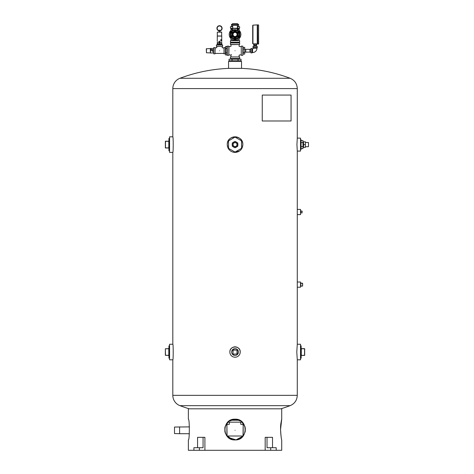 <?xml version="1.0" encoding="UTF-8"?>
<svg xmlns="http://www.w3.org/2000/svg" width="474" height="474" viewBox="0 0 474 474"><rect width="100%" height="100%" fill="white"/><g stroke="black" fill="none" stroke-linecap="round" stroke-linejoin="round"><path stroke-width="0.71" d="M281.716 439.925C281.485 440.411 279.648 428.158 281.135 422.221C282.611 415.615 280.798 420.669 280.549 429.557C280.946 435.855 281.331 439.315 281.716 439.925L281.716 450.3L188.374 450.3L188.374 439.925C189.636 440.571 189.636 418.542 188.374 419.182L188.374 408.813L281.716 408.813L281.716 419.182L280.549 429.557M243.186 435.979L243.186 423.999L243.802 423.999L241.343 421.321L243.612 423.709M243.138 436.044L236.011 439.884L228.284 437.425M227.739 436.921L227.058 436.003L243.032 436.003L243.186 424.437M226.904 435.979L226.904 423.999L226.288 423.999L228.741 421.321L228.741 422.156L241.343 422.156L241.343 421.321M235.045 439.925C248.423 440.571 248.423 418.542 235.045 419.182C221.666 418.542 221.666 440.571 235.045 439.925L233.125 439.748M244.928 426.404L241.189 421.202L235.045 419.182L228.806 421.268L225.091 426.636M224.854 427.625L224.877 431.618M225.162 432.703L225.482 433.574M226.282 435.102L232.248 439.546M235.412 439.919L235.756 439.902M236.479 439.831L240.833 438.16L243.648 435.345L245.224 431.553L245.319 428.152M199.388 450.3L199.388 447.705L203.068 447.705L203.068 437.336L204.904 437.336L204.904 450.3M272.52 447.705L272.52 437.336L265.179 437.336L265.179 450.3M270.701 450.3L270.701 447.705L276.2 447.705L276.2 450.3M270.701 447.705L267.022 447.705L267.022 437.336M199.388 447.705L193.89 447.705L193.89 450.3M203.068 437.336L197.569 437.336L197.569 447.705M169.573 352.034L169.573 359.813L172.814 359.813C173.342 360.293 173.342 343.774 172.814 344.254L169.573 344.254L169.573 352.034M169.573 144.6L169.573 152.379L172.814 152.379C173.342 152.859 173.342 136.34 172.814 136.82L169.573 136.82L169.573 144.6M300.516 344.254L300.516 359.813L297.275 359.813L296.789 352.034L297.275 344.254L300.516 344.254M300.516 282.024L300.516 287.208L297.275 287.208L297.275 282.024L300.516 282.024M300.516 209.419L300.516 214.609L297.275 214.609L297.275 209.419L300.516 209.419M300.516 138.118L300.516 151.082L297.275 151.082L296.937 144.6L297.275 138.118L300.516 138.118M240.134 353.029L240.229 352.034A5.184 5.184 0 0 0 235.045 346.849A5.184 5.184 0 0 0 229.86 352.034A5.184 5.184 0 0 0 235.045 357.218A5.184 5.184 0 0 0 240.229 352.034C240.549 345.345 229.54 345.345 229.86 352.034M242.232 147.574L242.824 144.6A7.78 7.78 0 0 0 235.045 136.82A7.78 7.78 0 0 0 227.265 144.6A7.78 7.78 0 0 0 235.045 152.379A7.78 7.78 0 0 0 242.824 144.6C243.304 134.563 226.785 134.563 227.265 144.6L227.858 147.574M228.587 148.937L229.546 150.098M230.702 151.052L232.064 151.787M233.546 152.231L239.388 151.052M241.527 61.359L228.563 61.359L228.563 68.375L241.527 68.375L241.527 61.359M228.563 68.375A156.224 156.224 0 0 0 179.948 78.281L290.141 78.281C294.656 80.236 297.032 83.673 297.275 88.591L172.814 88.591L172.814 136.82M179.948 78.281A11.021 11.021 0 0 0 172.814 88.591M172.814 359.813L172.814 395.346A11.021 11.021 0 0 0 179.948 405.655L290.141 405.655C294.656 403.7 297.032 400.263 297.275 395.346L297.275 359.813M172.814 152.379L172.814 344.254M238.452 352.034A3.407 3.407 0 0 0 235.045 348.627A3.407 3.407 0 0 0 231.632 352.034A3.407 3.407 0 0 0 235.045 355.447A3.407 3.407 0 0 0 238.452 352.034M233.072 349.806L237.142 350.061L237.142 354.007L233.072 354.137L237.012 354.007L237.012 350.061L233.072 350.061L232.941 354.007L233.072 349.806L237.273 350.061L237.273 354.007L233.072 354.262L232.817 350.061M237.385 419.454L232.704 419.454M240.905 422.156L229.185 422.156M245.105 427.033L245.105 432.075M224.984 427.033L224.984 432.075M239.595 420.237L230.494 420.237M235.045 430.297C242.824 422.938 242.824 422.938 235.045 430.297C227.265 422.938 227.265 422.938 235.045 430.297C242.404 422.524 242.404 422.524 235.045 430.297C227.686 422.524 227.686 422.524 235.045 430.297M189.351 433.71L179.61 433.71L179.61 426.89L179.61 433.71L174.503 433.55L174.503 427.044L189.458 426.89M236.988 144.6A1.943 1.943 0 0 1 234.073 146.282A1.943 1.943 0 0 1 234.073 142.911A1.943 1.943 0 0 1 236.988 144.6M233.504 146.887A2.761 2.761 0 0 1 232.29 144.789L232.29 144.41A2.761 2.761 0 0 1 233.504 142.307L233.83 142.117A2.761 2.761 0 0 1 236.259 142.117L236.585 142.307A2.761 2.761 0 0 1 237.8 144.41L237.8 144.789A2.761 2.761 0 0 1 236.585 146.887L236.259 147.076A2.761 2.761 0 0 1 233.83 147.076L232.29 146.188L232.29 144.789M233.83 147.076L235.045 147.781L236.259 147.076M233.504 142.307L232.29 143.006L232.29 144.41M236.259 142.117L235.045 141.418L233.83 142.117M237.8 144.41L237.8 143.006L236.585 142.307M236.585 146.887L237.8 146.188L237.8 144.789M300.516 139.688L301.067 139.67L301.067 149.523L300.516 149.506M301.067 142.591L302.987 142.591L302.987 140.588L301.067 140.588M302.987 142.591L302.987 146.602L301.067 146.602M302.987 146.602L302.987 148.611L301.067 148.611M308.491 142.544L308.491 146.656L308.491 142.544L305.404 142.443M303.461 142.443L302.987 142.461M303.538 147.402L303.538 141.791L303.538 147.402L305.327 147.402L305.404 141.868L305.327 147.402M303.461 144.6L305.404 144.6M303.538 141.791L305.327 141.791M235.708 141.803A2.874 2.874 0 0 1 237.136 142.621M237.8 143.776A2.874 2.874 0 0 1 237.8 145.423M237.136 146.573A2.874 2.874 0 0 1 235.708 147.396M234.381 147.396A2.874 2.874 0 0 1 232.953 146.573M232.29 145.423A2.874 2.874 0 0 1 232.29 143.776M232.953 142.621A2.874 2.874 0 0 1 234.381 141.803M241.527 148.338L241.527 140.855L235.045 137.11L228.563 140.855L228.563 148.338L235.045 152.083L241.527 148.338M238.037 60.802L241.035 60.802L241.035 59.197L238.037 59.197L238.037 60.802L229.055 60.802L229.055 59.197L232.053 59.197L232.053 60.802M232.053 59.197L238.037 59.197M238.446 58.498L238.452 58.847L231.632 58.847L231.644 58.498M239.269 44.497L230.974 44.651L230.974 46.328L228.978 46.648L228.823 54.948M230.82 56.945L239.269 56.945M241.266 54.948L241.266 46.493M227.265 55.31L227.265 46.132L228.823 46.132L228.823 55.31L227.265 55.31M241.266 55.31L241.266 46.132L242.824 46.132L242.824 55.31L241.266 55.31M230.453 42.944L239.637 42.944L239.637 44.497L230.453 44.497L230.453 42.944M230.453 56.945L239.637 56.945L239.637 58.498L230.453 58.498L230.453 56.945M235.045 50.718C229.375 55.973 229.375 55.973 235.045 50.718C229.375 45.468 229.375 45.468 235.045 50.718C240.715 55.973 240.715 55.973 235.045 50.718C240.715 45.468 240.715 45.468 235.045 50.718C229.795 56.388 229.795 56.388 235.045 50.718C240.294 56.388 240.294 56.388 235.045 50.718C229.795 45.054 229.795 45.054 235.045 50.718C240.294 45.054 240.294 45.054 235.045 50.718M230.974 56.791L230.974 55.114L231.484 54.563M242.824 47.323L243.174 47.311L243.174 54.131L242.824 54.119M243.174 49.041L244.726 49.041L244.726 47.364L243.174 47.364M244.726 49.041L244.726 52.395L243.174 52.395M244.726 52.395L244.726 54.072L243.174 54.072M250.93 52.093L245.728 52.122L245.728 49.32L245.728 52.122L244.726 52.093M250.93 49.349L249.934 49.32L249.934 52.122L249.934 49.32L244.726 49.349M253.264 48.182L256.997 48.182C256.736 50.854 255.267 52.324 252.589 52.59L252.589 48.852A0.675 0.675 0 0 0 253.264 48.182L253.11 47.607M257.157 47.607L253.264 47.767M252.02 50.718L252.02 52.898L250.93 52.898L250.93 48.544L252.02 48.544L252.02 50.718M257.311 47.607L252.956 47.607L252.956 46.517L257.311 46.517L257.311 47.607M252.695 25.395L252.695 43.602L252.956 25.14L252.956 43.857L253.732 43.857L253.732 45.522L256.535 45.522L256.535 43.857L257.518 44.118L257.518 34.495L257.518 43.964L258.608 43.964L258.608 25.033L258.478 44.094M253.732 45.522L253.762 46.517M252.956 25.14L257.518 24.879L257.518 34.495L257.649 24.903L257.649 44.094M253.732 43.857L256.535 43.857M254.319 45.054L254.319 43.809L255.942 43.809L255.942 45.054L254.319 45.054M225.618 48.597L225.618 54.972L226.916 54.972L226.916 46.47L225.618 46.47L225.618 48.597L226.916 48.597M225.618 52.845L226.916 52.845M225.618 52.892L225.618 48.549M216.659 46.209L216.819 47.702L215 47.868M224.024 47.868L224.024 53.574M213.703 53.835L213.703 47.607L215 47.607L215 53.835L213.703 53.835M224.024 53.835L224.024 47.607L225.322 47.607L225.322 53.835L224.024 53.835M222.626 46.209L216.405 46.209L216.405 44.912L222.626 44.912L222.626 46.209M219.515 50.718C215.617 47.24 215.617 47.24 219.515 50.718C223.408 47.24 223.408 47.24 219.515 50.718C216.037 46.825 216.037 46.825 219.515 50.718C222.993 46.825 222.993 46.825 219.515 50.718M217.418 44.912L221.613 44.722L221.613 44.414M219.071 30.603L219.071 30.603A2.334 2.334 0 0 1 217.572 27.018A2.334 2.334 0 0 1 221.459 27.018A2.334 2.334 0 0 1 219.954 30.603L219.954 30.863A2.595 2.595 0 0 0 221.684 26.888A2.595 2.595 0 0 0 217.347 26.888A2.595 2.595 0 0 0 219.071 30.863L219.071 30.603M219.954 30.863L219.977 32.054M219.053 30.597L219.053 30.253L219.977 30.253L219.977 30.597M221.719 32.161L217.311 32.161L217.311 35.988L221.719 35.988L221.613 32.054L217.311 32.161M221.743 42.464L221.743 42.832L217.246 42.856M219.515 41.09C218.627 41.552 218.627 42.008 219.515 42.464C220.398 42.008 220.398 41.552 219.515 41.09L218.881 41.516L218.988 42.222M217.282 41.09L217.282 36.089L221.743 36.089L221.743 41.09M220.203 41.777L220.203 41.759C219.74 40.894 219.284 40.894 218.828 41.777L218.846 41.931M218.881 42.044L219.498 42.464M218.828 41.759L219.515 42.464M217.394 41.777C217.276 40.894 217.276 40.894 217.394 41.777C217.276 42.666 217.276 42.666 217.394 41.777M220.641 40.148L221.091 40.717L221.441 40.148L221.091 39.585L220.641 40.148M221.636 41.777C221.755 42.666 221.755 42.666 221.636 41.777C221.755 40.894 221.755 40.894 221.636 41.777M217.246 43.057L217.246 44.159L221.785 44.159L221.785 43.057L217.246 43.057M220.831 39.703L220.831 40.598M217.246 44.36L221.785 44.36M219.515 43.057L219.515 44.159M206.445 52.78L210.343 52.898L210.343 48.544L206.291 48.822L206.445 52.78L206.445 48.662M210.438 49.58L210.438 53.005L210.64 48.437L210.438 49.58L210.343 48.544M212.826 51.862L212.826 49.58M212.921 52.898L213.703 52.875M212.619 48.437L210.64 48.437M212.619 53.005L210.64 53.005M212.619 50.718L210.64 50.718M211.76 49.782L212.281 49.58L211.76 49.379L210.983 49.515L211.76 49.675M211.76 49.515L210.983 49.646M212.245 49.592L211.76 49.403M231.644 42.944L231.632 42.595L238.452 42.595L238.446 42.944M231.928 29.536A5.836 5.836 0 0 0 235.045 40.302A5.836 5.836 0 0 0 238.161 29.536M239.453 32.445L239.453 32.054A5.024 5.024 0 0 0 239.334 31.853L238.997 31.657M238.997 37.274L239.334 37.079A5.024 5.024 0 0 0 239.453 36.877L239.453 36.486M234.589 39.295L234.926 39.49A5.024 5.024 0 0 0 235.163 39.49L235.501 39.295M230.637 36.486L230.637 36.877A5.024 5.024 0 0 0 230.755 37.079L231.093 37.274M231.093 31.657L230.755 31.853A5.024 5.024 0 0 0 230.637 32.054L230.637 32.445M238.327 30.899L239.566 31.616L239.334 31.853L239.566 31.616A5.35 5.35 0 0 1 239.779 31.977L239.453 32.054L239.779 31.977L239.779 33.411M239.779 35.52L239.779 36.96L239.453 36.877L239.779 36.96A5.35 5.35 0 0 1 239.566 37.316L239.334 37.079L239.566 37.316L238.327 38.033M236.496 39.093L235.252 39.81L235.163 39.49L235.252 39.81A5.35 5.35 0 0 1 234.837 39.81L234.926 39.49L234.837 39.81L233.593 39.093M230.311 33.411L230.311 31.977L230.637 32.054L230.311 31.977A5.35 5.35 0 0 1 230.518 31.616L230.755 31.853L230.518 31.616L231.762 30.899M231.762 38.033L230.518 37.316L230.755 37.079M230.518 37.316A5.35 5.35 0 0 1 230.311 36.96L230.637 36.877L230.311 36.96L230.311 35.52M235.045 42.245L230.453 42.245L230.453 40.687L239.637 40.687L239.637 42.245L235.045 42.245M232.71 28.244L230.453 28.244L230.453 26.686L232.71 26.686M237.379 26.686L239.637 26.686L239.637 28.244L238.238 28.244M230.974 38.643L230.974 40.533L239.115 40.533L239.115 38.643M239.115 30.289L239.115 28.399L238.28 28.399M231.632 26.337L231.644 26.686M237.764 24.37L238.623 24.37L238.623 26.337L237.379 26.337M232.71 26.337L231.466 26.337L231.466 24.37L232.319 24.37M238.623 24.689L237.764 24.458M232.319 24.458L231.466 24.689M237.379 27.753L237.533 27.753A0.752 0.752 0 0 1 238.286 28.499L238.286 29.435L237.64 29.435L237.533 28.399M232.71 28.262L237.379 28.262L232.71 28.399L232.71 25.27M237.379 28.262L237.379 25.27M237.083 34.466A2.038 2.038 0 0 1 235.045 36.504A2.038 2.038 0 0 1 233.001 34.466A2.038 2.038 0 0 1 235.045 32.428A2.038 2.038 0 0 1 237.083 34.466M239.257 36.865A4.847 4.847 0 0 0 239.257 32.066M239.228 32.019A4.847 4.847 0 0 0 237.379 30.218M232.71 30.218A4.847 4.847 0 0 0 230.862 32.019M230.832 32.066A4.847 4.847 0 0 0 230.832 36.865M230.862 36.913A4.847 4.847 0 0 0 235.015 39.312M235.074 39.312A4.847 4.847 0 0 0 239.228 36.913M230.832 32.356A4.71 4.71 0 0 0 230.832 36.575M231.111 37.061A4.71 4.71 0 0 0 234.766 39.17M235.323 39.17A4.71 4.71 0 0 0 238.979 37.061M239.257 36.575A4.71 4.71 0 0 0 239.257 32.356M238.979 31.871A4.71 4.71 0 0 0 237.379 30.372M232.71 30.372A4.71 4.71 0 0 0 231.111 31.871M239.257 36.35A4.616 4.616 0 0 0 239.257 32.582M238.783 31.758A4.616 4.616 0 0 0 235.519 29.874L236.674 30.146M234.517 29.88L234.571 29.874A4.616 4.616 0 0 0 231.306 31.758M230.832 32.582A4.616 4.616 0 0 0 230.832 36.35M231.306 37.173A4.616 4.616 0 0 0 234.571 39.058M235.519 39.058A4.616 4.616 0 0 0 238.783 37.173M234.34 29.903L233.795 30.022M233.119 30.271L232.787 30.443M233.024 30.318L233.516 30.111M237.059 30.312L236.727 30.17M237.379 28.606L230.82 28.244M234.174 29.69C232.053 30.425 232.343 30.389 235.045 29.589L237.379 30.336L237.379 29.933M232.722 30.33L232.71 29.933M232.811 28.606L232.811 29.933L232.325 29.933L231.774 29.382L231.774 28.606L232.811 28.606M238.262 29.435L237.278 29.933L237.278 28.606L237.64 28.606M238.286 28.606L238.286 29.412M232.319 24.956A0.314 0.314 0 0 0 232.633 25.27L237.456 25.27L232.633 25.27A0.314 0.314 0 0 1 232.319 24.956L237.764 24.956A0.314 0.314 0 0 1 237.456 25.27A0.314 0.314 0 0 0 237.764 24.956L237.764 24.014A0.314 0.314 0 0 0 237.456 23.7L232.633 23.7A0.314 0.314 0 0 0 232.319 24.014L232.319 24.956M232.633 23.7L237.456 23.7A0.314 0.314 0 0 1 237.764 24.014L232.319 24.014A0.314 0.314 0 0 1 232.633 23.7A0.314 0.314 0 0 0 232.319 24.014M235.045 36.694A2.228 2.228 0 0 1 232.817 34.466A2.228 2.228 0 0 1 235.045 32.238A2.228 2.228 0 0 1 237.273 34.466A2.228 2.228 0 0 1 235.045 36.694M235.045 36.539A2.074 2.074 0 0 0 237.119 34.466A2.074 2.074 0 0 0 235.045 32.392A2.074 2.074 0 0 0 232.971 34.466A2.074 2.074 0 0 0 235.045 36.539M232.651 37.95A4.225 4.225 0 0 1 230.832 34.798L230.832 34.134A4.225 4.225 0 0 1 232.651 30.982L233.226 30.65A4.225 4.225 0 0 1 236.864 30.65L237.438 30.982A4.225 4.225 0 0 1 239.257 34.134L239.257 34.798A4.225 4.225 0 0 1 237.438 37.95L236.864 38.281A4.225 4.225 0 0 1 233.226 38.281L230.832 36.901L230.832 34.798M233.226 38.281L235.045 39.33L236.864 38.281M232.651 30.982L230.832 32.031L230.832 34.134M236.864 30.65L235.045 29.601L233.226 30.65M239.257 34.134L239.257 32.031L237.438 30.982M237.438 37.95L239.257 36.901L239.257 34.798M235.045 36.942A2.477 2.477 0 0 1 232.568 34.466A2.477 2.477 0 0 1 235.045 31.989A2.477 2.477 0 0 1 237.521 34.466A2.477 2.477 0 0 1 235.045 36.942M231.792 34.756A3.265 3.265 0 0 0 233.167 37.138L235.045 38.222L238.298 36.344L238.298 32.587L236.923 31.794L235.045 30.709L231.792 32.587L231.792 36.344L235.045 38.222M235.045 31.865A2.601 2.601 0 0 1 237.646 34.466A2.601 2.601 0 0 1 235.045 37.067A2.601 2.601 0 0 1 232.444 34.466A2.601 2.601 0 0 1 235.045 31.865M236.419 37.428A3.265 3.265 0 0 1 233.67 37.428M238.298 34.756A3.265 3.265 0 0 1 236.923 37.138M236.923 31.794A3.265 3.265 0 0 1 238.298 34.175M233.67 31.503A3.265 3.265 0 0 1 236.419 31.503M231.792 34.175A3.265 3.265 0 0 1 233.167 31.794M262.264 120.994L291.066 120.994L291.066 95.067L262.264 95.067L262.246 120.994L262.264 95.067M300.516 345.896L301.156 345.878L301.156 358.19L300.516 358.172M304.551 355.435L301.286 355.435L304.681 355.31L304.681 348.763L304.551 355.435L304.551 348.763L301.286 348.763L301.286 355.31L304.551 355.435M304.551 348.633L301.286 348.633L304.681 348.763M300.516 282.445L300.516 286.794M300.652 283.031L302.625 283.286L302.625 285.946L302.495 283.286L300.783 283.286L300.783 285.946L302.495 286.077L300.652 286.207M300.516 210.622L300.516 213.407M300.712 211.149L302.169 211.173L302.039 212.986L302.169 211.173L300.712 210.912L300.842 212.856L302.039 212.856L300.712 212.879M169.573 150.738L168.934 150.756L168.934 138.438L169.573 138.461M165.485 147.995L168.803 147.995L165.355 147.864L165.355 141.329L165.355 147.864L168.803 147.864L168.803 141.329L165.485 141.329L165.485 147.995M165.485 141.199L168.803 141.199L165.485 141.199M169.573 358.172L168.934 358.19L168.934 345.878L169.573 345.896M165.355 355.299L168.803 355.429L165.355 355.299L165.355 348.769L168.803 348.639L165.355 348.769L165.485 355.299L168.803 355.299L168.803 348.769L165.355 348.769M172.814 395.346L297.275 395.346M226.904 424.437L227.058 436.003M252.589 48.852L252.174 48.852L252.02 52.744M257.258 25.14L257.258 43.857M215.155 48.022L215 53.574M222.365 46.209L216.819 46.363M237.456 23.7A0.314 0.314 0 0 1 237.764 24.014M179.948 405.655A156.224 156.224 0 0 0 189.179 408.813M280.904 408.813A156.224 156.224 0 0 0 290.141 405.655M290.141 78.281A156.224 156.224 0 0 0 241.527 68.375M297.275 344.254L297.275 287.208M297.275 282.024L297.275 214.609M297.275 209.419L297.275 151.082M297.275 138.118L297.275 88.591M227.058 424.591L229.339 424.271L229.339 422.31M240.751 422.31L240.751 424.271L243.032 424.591M308.491 146.656L305.404 146.75M302.987 146.739L303.461 146.75M239.951 61.359L239.968 60.802M230.133 61.359L230.115 60.802M238.446 59.197L238.452 58.847M231.644 59.197L231.632 58.847M230.974 55.114L228.978 54.794M241.112 46.648L239.115 46.328L239.115 44.651M241.112 54.794L239.115 55.114L239.115 56.791M252.589 52.59L252.174 52.59M256.997 48.182L256.997 47.767M256.499 46.517L256.535 45.522M257.649 24.903L258.478 24.903M227.265 47.323L226.916 47.311M227.265 54.119L226.916 54.131M223.87 48.022L222.211 47.702L222.211 46.363M223.87 53.42L215.155 53.42M217.412 44.722L217.412 44.414M219.053 30.863L219.053 32.054M217.282 42.464L217.282 42.832M213.703 48.567L212.921 48.544M231.644 42.245L231.632 42.595M238.446 42.245L238.452 42.595M230.974 28.399L230.974 30.289M238.446 26.686L238.452 26.337"/></g></svg>
